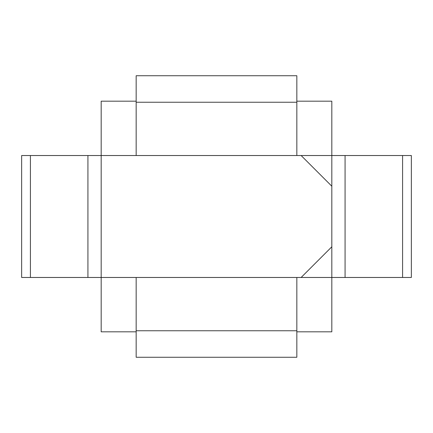 <?xml version="1.0" encoding="UTF-8"?>
<svg xmlns="http://www.w3.org/2000/svg" width="433" height="433" viewBox="0 0 433 433"><rect width="100%" height="100%" fill="white"/><g stroke="black" fill="none" stroke-linecap="round" stroke-linejoin="round"><path stroke-width="0.65" d="M136.168 102.242L296.832 102.242L296.832 75.732L136.168 75.732L136.168 155.528L101.181 155.528L101.181 101.181L136.168 101.181M136.168 331.819L101.181 331.819L101.181 277.472L21.65 277.472L21.65 155.528L101.181 155.528L101.181 277.472L136.168 277.472L136.168 357.268L296.832 357.268L296.832 277.472L331.819 277.472L331.819 155.528L411.35 155.528L411.35 277.472L402.587 277.472L402.587 155.528M296.832 101.181L331.819 101.181L331.819 155.528L296.832 155.528L296.832 102.242M296.832 331.819L331.819 331.819L331.819 277.472L402.587 277.472M136.168 330.758L296.832 330.758M136.168 277.472L296.832 277.472M301.135 277.472L331.819 246.788M331.819 186.212L301.135 155.528M136.168 155.528L296.832 155.528M30.413 277.472L30.413 155.528M87.926 277.472L87.926 155.528M345.074 277.472L345.074 155.528"/></g></svg>
